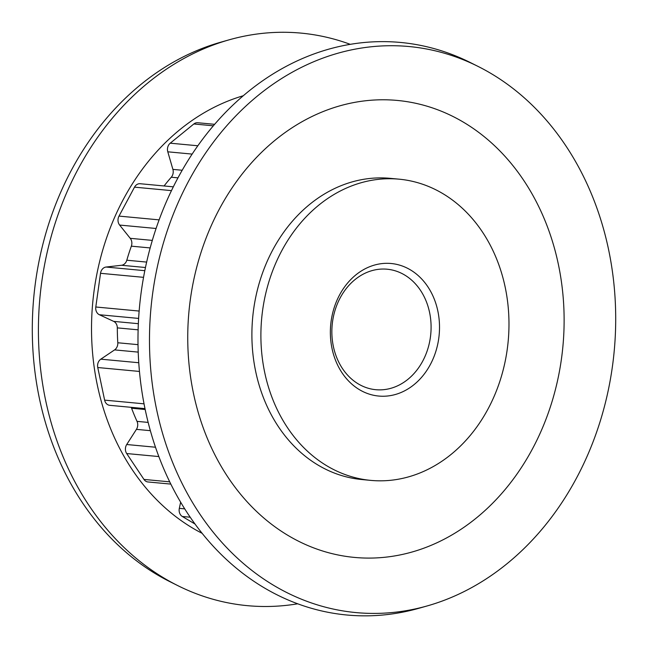 <?xml version="1.0" encoding="UTF-8"?>
<svg xmlns="http://www.w3.org/2000/svg" width="648" height="648" viewBox="0 0 648 648"><rect width="100%" height="100%" fill="white"/><g stroke="black" fill="none" stroke-linecap="round" stroke-linejoin="round"><path stroke-width="0.97" d="M213.346 125.809L193.841 123.979A7.258 5.945 -84.6 0 1 195.55 123.007A7.258 5.945 -84.6 0 1 197.697 122.731L214.626 124.319M190.228 517.217L182.307 516.472A7.258 5.945 -84.6 0 1 179.31 511.985A7.258 5.945 -84.6 0 1 179.318 508.356L184.745 508.866M332.035 348.543A66.558 54.464 -84.6 0 1 371.498 266.02A66.558 54.464 -84.6 0 1 437.837 311.016A66.558 54.464 -84.6 0 1 398.374 393.539A66.558 54.464 -84.6 0 1 332.035 348.543M429.567 312.393A60.507 49.515 95.4 0 0 387.131 269.212A60.507 49.515 95.4 0 0 333.38 346.51A60.507 49.515 95.4 0 0 375.816 389.699A60.507 49.515 95.4 0 0 429.567 312.393M264.7 372.43A151.268 123.784 95.4 0 0 370.802 480.387A151.268 123.784 95.4 0 0 505.173 287.129A151.268 123.784 95.4 0 0 399.079 179.172A151.268 123.784 95.4 0 0 264.7 372.43M399.079 179.172L390.072 178.33A151.268 123.784 95.4 0 0 255.701 371.579A151.268 123.784 95.4 0 0 361.795 479.536L370.802 480.387M350.26 44.331A287.526 235.297 95.4 0 0 228.922 39.884L220.628 42.233A284.261 232.616 95.4 0 0 39.455 398.706A284.261 232.616 95.4 0 0 169.987 581.718L177.698 585.573A287.526 235.297 95.4 0 0 297.74 603.79M228.922 39.884A287.526 235.297 95.4 0 0 45.66 400.456A287.526 235.297 95.4 0 0 177.698 585.573M243.275 95.75A231.134 189.151 95.4 0 0 97.346 385.196A231.134 189.151 95.4 0 0 202.192 533.353M478.013 66.396L470.302 62.54A287.526 235.297 95.4 0 0 222.078 116.024A287.526 235.297 95.4 0 0 145.241 409.803A287.526 235.297 95.4 0 0 419.078 608.229L427.372 605.88A284.261 232.616 95.4 0 0 608.545 249.415A284.261 232.616 95.4 0 0 478.013 66.396A284.261 232.616 95.4 0 0 232.616 119.273A284.261 232.616 95.4 0 0 156.646 409.706A284.261 232.616 95.4 0 0 427.372 605.88M558.341 264.23A229.481 187.799 95.4 0 0 329.613 109.107A229.481 187.799 95.4 0 0 193.525 393.636A229.481 187.799 95.4 0 0 422.261 548.759A229.481 187.799 95.4 0 0 558.341 264.23M145.184 409.512L131.593 408.232A199.673 163.401 95.4 0 0 137.02 421.362L148.165 422.407M138.121 329.832L117.312 327.88A199.673 163.401 95.4 0 0 117.798 342.76L138.024 344.655M150.174 247.933L131.35 246.167A199.673 163.401 95.4 0 0 126.806 260.221L146.651 262.084M177.965 177.852L171.274 177.22A199.673 163.401 95.4 0 0 164.074 185.968M182.307 516.472L195.072 524.062M180.646 502.151L179.318 508.356M170.853 484.105L147.963 481.958A7.258 5.945 -84.6 0 1 143.961 479.423L169.736 481.845M158.857 456.565L126.684 453.543L143.961 479.423M126.684 453.543A7.258 5.945 -84.6 0 1 126.716 444.52L136.42 429.365A7.258 5.945 95.4 0 0 137.02 421.362M131.593 408.232A7.258 5.945 95.4 0 0 131.188 407.333M144.998 408.629L109.723 405.316A7.258 5.945 -84.6 0 1 104.628 400.132L144.042 403.834M139.458 371.442L97.759 367.529L104.628 400.132M97.759 367.529A7.258 5.945 -84.6 0 1 100.805 359.17L138.769 362.734M138.218 352.115L114.583 349.896L100.805 359.17M114.583 349.896A7.258 5.945 95.4 0 0 117.798 342.76M117.312 327.88A7.258 5.945 95.4 0 0 113.667 321.376L99.363 314.734A7.258 5.945 -84.6 0 1 95.799 306.99L139.15 311.056M143.548 277.344L100.529 273.302L95.799 306.99M100.529 273.302A7.258 5.945 -84.6 0 1 106.061 267.041L144.812 270.678M145.46 267.511L121.541 265.267L106.061 267.041M121.541 265.267A7.258 5.945 95.4 0 0 126.806 260.221M131.35 246.167A7.258 5.945 95.4 0 0 130.24 238.318L119.621 225.059A7.258 5.945 -84.6 0 1 119.005 216.1L159.108 219.866M171.469 190.625L134.517 187.151L119.005 216.1M134.517 187.151A7.258 5.945 -84.6 0 1 140.146 183.724L173.316 186.835M171.274 177.22A7.258 5.945 95.4 0 0 172.903 169.387L167.792 151.81A7.258 5.945 -84.6 0 1 170.238 143.184L197.834 145.768M193.841 123.979L170.238 143.184M172.903 169.387L182.185 170.254M192.14 154.094L167.792 151.81M130.24 238.318L152.312 240.392M156.079 228.485L119.621 225.059M113.667 321.376L138.348 323.692M138.623 318.419L99.363 314.734M126.716 444.52L155.504 447.225M150.368 430.677L136.42 429.365"/></g></svg>
